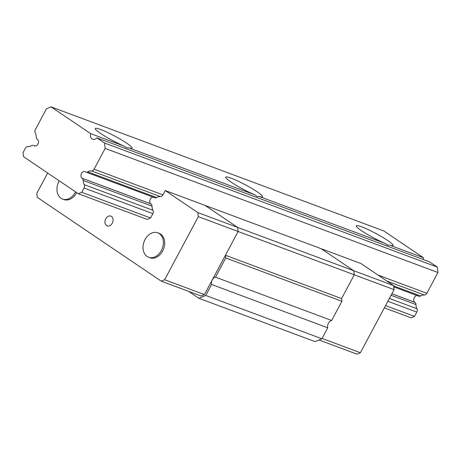 <?xml version="1.0" encoding="UTF-8"?>
<svg xmlns="http://www.w3.org/2000/svg" width="461" height="461" viewBox="0 0 461 461"><rect width="100%" height="100%" fill="white"/><g stroke="black" fill="none" stroke-linecap="round" stroke-linejoin="round"><path stroke-width="0.69" d="M385.402 243.541A20.872 2.472 -151.9 0 1 365.717 233.387A20.872 2.472 -151.9 0 1 356.255 225.809A20.872 2.472 -151.9 0 1 361.626 226.824A20.872 2.472 -151.9 0 1 382.267 237.075A20.872 2.472 -151.9 0 1 393.083 245.471A20.872 2.472 -151.9 0 1 389.672 245.131L387.378 245.079L385.402 243.541L259.168 196.467L256.881 196.409L254.898 194.876A20.872 2.472 -151.9 0 1 235.214 184.723A20.872 2.472 -151.9 0 1 225.752 177.145A20.872 2.472 -151.9 0 1 231.128 178.159A20.872 2.472 -151.9 0 1 251.764 188.411A20.872 2.472 -151.9 0 1 262.58 196.807A20.872 2.472 -151.9 0 1 259.168 196.467M386.854 281.043L424.293 295A3.129 2.334 -69.5 0 0 426.863 293.282L437.95 272.514L437.293 267.098L429.646 261.923L96.868 137.827A5.221 3.89 110.5 0 1 92.661 139.245A5.221 3.89 110.5 0 1 92.044 138.928A5.221 3.89 110.5 0 1 90.644 133.627L124.395 146.212L126.377 147.745L128.671 147.802L254.898 194.876M389.672 245.131L423.423 257.722A5.221 3.89 -69.5 0 0 423.192 259.52M124.395 146.212A20.872 2.472 -151.9 0 1 104.716 136.058A20.872 2.472 -151.9 0 1 95.254 128.475A20.872 2.472 -151.9 0 1 100.625 129.495A20.872 2.472 -151.9 0 1 121.266 139.746A20.872 2.472 -151.9 0 1 132.077 148.142A20.872 2.472 -151.9 0 1 128.671 147.802M153.144 197.141A3.653 2.72 110.5 0 0 150.009 199.918A3.653 2.72 110.5 0 0 150.914 203.895L151.041 203.975A3.129 2.334 110.5 0 1 152.021 206.125A9.082 6.765 110.5 0 0 153.017 210.302A3.129 2.334 110.5 0 1 152.879 213.656L150.574 217.972L147.151 219.39L78.318 193.724L23.54 156.694L23.05 152.626L25.355 148.315A3.129 2.334 110.5 0 1 27.919 146.598A9.082 6.765 110.5 0 0 31.665 145.63A3.129 2.334 110.5 0 1 33.44 145.405A3.129 2.334 110.5 0 1 33.809 145.595L34.84 146.016M391.066 295.271L415.966 304.554A9.082 6.765 -69.5 0 0 416.963 308.732A3.129 2.334 -69.5 0 1 416.825 312.085L414.52 316.396L411.097 317.819L384.353 307.844M150.914 203.895L82.081 178.223A3.653 2.72 110.5 0 1 81.367 173.774A3.653 2.72 110.5 0 1 85.066 171.601A3.653 2.72 110.5 0 1 85.498 171.826L85.625 171.907A3.129 2.334 110.5 0 0 85.994 172.103L154.827 197.769A3.129 2.334 110.5 0 1 154.458 197.579M188.705 291.404L198.898 298.296L205.739 295.455L211.599 284.483A5.221 3.89 110.5 0 1 215.506 277.17L225.752 257.976L225.429 255.261L238.118 231.497L237.628 227.429L197.821 212.584L165.217 190.543L162.912 194.859A3.129 2.334 110.5 0 1 160.347 196.576A9.082 6.765 110.5 0 0 156.602 197.544L87.769 171.872A3.129 2.334 110.5 0 1 85.994 172.103M87.769 171.872A9.082 6.765 110.5 0 1 91.514 170.904L160.347 196.576M96.868 137.827L104.514 143.002L105.171 148.419L94.079 169.187A3.129 2.334 110.5 0 1 91.514 170.904M90.644 133.627L51.038 106.854L46.48 108.744L35.393 129.512A3.129 2.334 110.5 0 0 35.249 132.872A9.082 6.765 110.5 0 1 36.246 137.044A3.129 2.334 110.5 0 0 37.226 139.193L37.353 139.28A3.653 2.72 110.5 0 1 38.067 143.728A3.653 2.72 110.5 0 1 34.368 145.901A3.653 2.72 110.5 0 1 33.935 145.676M78.318 193.724L81.741 192.3L84.04 187.99A3.129 2.334 110.5 0 0 84.184 184.636A9.082 6.765 110.5 0 1 83.187 180.458L152.021 206.125M82.081 178.223L82.208 178.309A3.129 2.334 110.5 0 1 83.187 180.458M414.52 316.396L385.552 305.597M150.574 217.972L81.741 192.3M51.038 106.854L383.823 230.949L423.423 257.722M424.293 295A9.082 6.765 -69.5 0 0 420.547 295.968L393.619 285.924M393.729 286.857L418.772 296.198A3.129 2.334 -69.5 0 0 420.547 295.968M417.09 295.57A3.653 2.72 -69.5 0 0 413.961 298.348A3.653 2.72 -69.5 0 0 414.86 302.318L391.879 293.749M415.966 304.554A3.129 2.334 -69.5 0 0 414.986 302.404L414.86 302.318M437.95 272.514L105.171 148.419M437.293 267.098L104.514 143.002M353.771 270.74L321.167 248.698L353.771 270.74L354.267 274.808L341.572 298.572L354.267 274.808L353.771 270.74L237.628 227.429L205.018 205.387L360.969 263.542L393.573 285.584L353.771 270.74M225.429 255.261L341.572 298.572L341.901 301.287L331.649 320.481A5.221 3.89 -69.5 0 0 327.748 327.794L321.887 338.766L315.047 341.607L198.898 298.296M165.217 190.543L205.018 205.387L237.628 227.429L238.118 231.497L394.069 289.646L360.387 352.728L322.066 338.437M331.649 320.481L215.506 277.17M225.752 257.976L341.901 301.287M327.748 327.794L211.599 284.483M205.739 295.455L321.887 338.766M111.464 216.416A5.221 3.89 110.5 0 1 112.49 222.778A5.221 3.89 110.5 0 1 107.2 225.878A5.221 3.89 110.5 0 1 106.583 225.556A5.221 3.89 110.5 0 1 105.557 219.2A5.221 3.89 110.5 0 1 110.847 216.1A5.221 3.89 110.5 0 1 111.464 216.416M147.099 256.454A13.046 9.716 110.5 0 1 144.535 240.556A13.046 9.716 110.5 0 1 157.76 232.799A13.046 9.716 110.5 0 1 159.304 233.6A13.046 9.716 110.5 0 1 161.863 249.493A13.046 9.716 110.5 0 1 148.644 257.25A13.046 9.716 110.5 0 1 147.099 256.454M157.76 232.799L159.062 233.289A13.046 9.716 110.5 0 1 160.607 234.084A13.046 9.716 110.5 0 1 163.165 249.983A13.046 9.716 110.5 0 1 149.946 257.734L148.644 257.25M75.535 191.839A13.046 9.716 110.5 0 1 62.563 199.06A13.046 9.716 110.5 0 1 61.019 198.265A13.046 9.716 110.5 0 1 59.244 180.827M47.673 173.002L36.822 193.326L37.312 197.394L161.212 281.152L201.013 295.991L204.436 294.573L238.118 231.497L198.316 216.653L197.821 212.584M204.436 294.573L164.635 279.729L198.316 216.653M156.602 197.544A3.129 2.334 110.5 0 1 154.827 197.769M161.212 281.152L164.635 279.729M76.687 192.617A13.046 9.716 110.5 0 1 63.866 199.544L62.563 199.06M318.966 339.976L356.964 354.146L360.387 352.728M393.573 285.584L394.069 289.646M94.079 169.187L162.912 194.859M378.032 275.079L426.863 293.282M416.825 312.085L387.857 301.281M152.879 213.656L84.04 187.99M416.963 308.732L389.372 298.44M153.017 210.302L84.184 184.636M33.809 145.595L34.973 146.028M414.986 302.404L391.862 293.784M151.041 203.975L82.208 178.309M33.44 145.405L35.122 146.028"/></g></svg>
